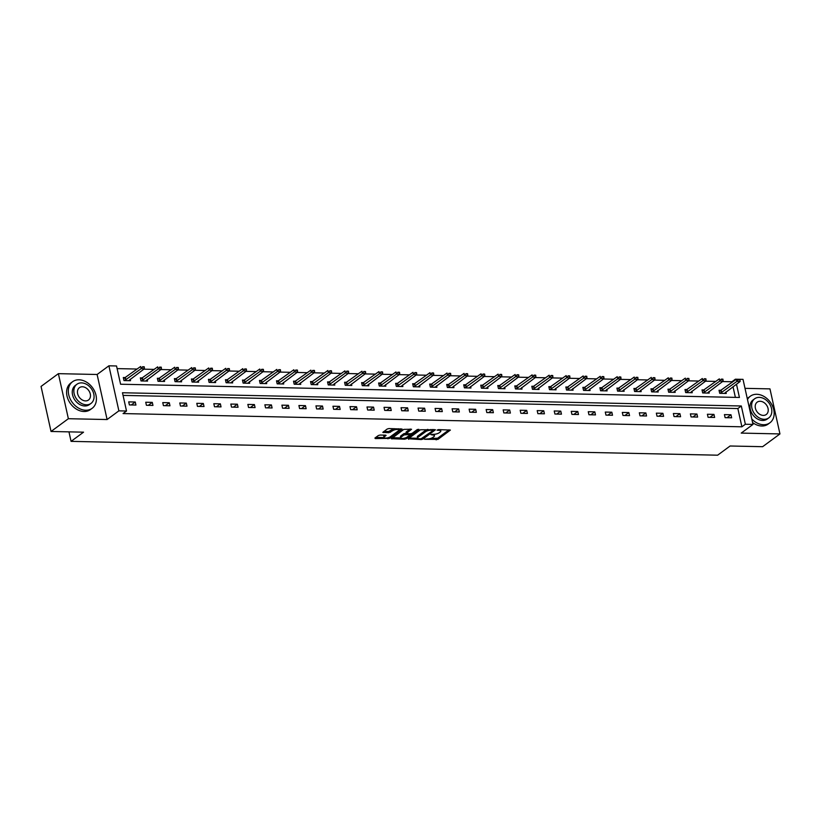 <?xml version="1.0" encoding="UTF-8"?>
<svg xmlns="http://www.w3.org/2000/svg" width="821" height="821" viewBox="0 0 821 821"><rect width="100%" height="100%" fill="white"/><g stroke="black" fill="none" stroke-linecap="round" stroke-linejoin="round"><path stroke-width="1.23" d="M424.539 439.266L437.942 439.399L450.39 430.071L438.424 429.609L437.059 430.153L438.948 430.348A4.146 1.365 167.5 0 1 440.815 431.046A4.146 1.365 167.5 0 1 440.189 432.02L439.173 432.77A4.146 1.365 167.5 0 1 433.57 434.309L430.871 434.607L432.616 435.007A4.146 1.365 167.5 0 1 434.483 435.715A4.146 1.365 167.5 0 1 433.868 436.68L432.841 437.439A4.146 1.365 167.5 0 1 427.238 438.968L424.539 439.266M380.113 435.048L378.358 435.52L374.92 438.055L375.31 438.578L389.698 438.373L402.146 429.044L388.918 428.552L387.173 429.034L382.822 432.39L388.815 432.729L392.623 430.738A3.469 1.139 167.5 0 1 396.317 429.506A3.469 1.139 167.5 0 1 398.873 430.04A3.469 1.139 167.5 0 1 398.359 430.851L390.293 436.793A3.469 1.139 167.5 0 1 386.599 438.024A3.469 1.139 167.5 0 1 384.043 437.49A3.469 1.139 167.5 0 1 384.567 436.669L386.106 435.376L385.521 435.161L380.113 435.048M51.035 431.477L41.05 386.434L58.383 373.658L68.369 418.71L51.035 431.477L83.547 432.174L71.068 441.37L717.626 455.193L730.105 445.998L762.617 446.696L779.95 433.929L741.219 433.098L753.001 424.416L745.365 424.252L741.897 426.807L123.058 413.568L126.516 411.013L118.881 410.849L108.895 365.807L116.531 365.971L120.584 384.228L739.423 397.467L736.478 384.177M68.369 418.71L107.099 419.541L118.881 410.849M408.232 438.763L421.255 439.563L423.01 439.081L435.448 429.752L420.475 429.742L408.232 438.763M404.599 439.204L391.381 438.712L403.819 429.383L411.567 429.239L406.21 433.509L410.387 433.806L412.132 433.334L417.304 429.516L418.936 429.342L406.354 438.722L404.599 439.204L404.373 438.178M779.95 433.929L769.965 388.877L745.006 388.343M68.964 431.867L71.068 441.37M741.897 426.807L737.853 408.54L123.058 395.394M730.977 414.759L724.43 414.615L725.107 417.663L731.655 417.797L730.977 414.759L726.975 417.704M713.952 414.389L707.404 414.256L708.082 417.294L714.629 417.437L713.952 414.389L709.96 417.335M696.937 414.03L690.389 413.887L691.066 416.935L697.614 417.068L696.937 414.03L692.934 416.976M679.911 413.661L673.364 413.527L674.041 416.565L680.588 416.709L679.911 413.661L675.919 416.606M662.896 413.302L656.348 413.158L657.026 416.206L663.573 416.35L662.896 413.302L658.894 416.247M645.87 412.932L639.323 412.799L640 415.837L646.548 415.98L645.87 412.932L641.878 415.878M628.855 412.573L622.308 412.429L622.985 415.477L629.533 415.621L628.855 412.573L624.853 415.518M611.83 412.214L605.282 412.07L605.96 415.108L612.507 415.252L611.83 412.214L607.838 415.149M594.815 411.844L588.267 411.701L588.944 414.749L595.492 414.892L594.815 411.844L590.812 414.79M577.789 411.485L571.242 411.342L571.919 414.389L578.466 414.523L577.789 411.485L573.797 414.42M560.774 411.116L554.226 410.972L554.904 414.02L561.451 414.164L560.774 411.116L556.771 414.061M543.748 410.757L537.201 410.613L537.878 413.661L544.426 413.794L543.748 410.757L539.756 413.702M526.733 410.387L520.186 410.254L520.863 413.291L527.41 413.435L526.733 410.387L522.731 413.332M509.708 410.028L503.16 409.884L503.837 412.932L510.385 413.066L509.708 410.028L505.715 412.973M492.692 409.658L486.145 409.525L486.822 412.563L493.37 412.706L492.692 409.658L488.69 412.604M475.667 409.299L469.119 409.156L469.797 412.204L476.344 412.337L475.667 409.299L471.675 412.245M458.652 408.93L452.104 408.796L452.782 411.834L459.319 411.978L458.652 408.93L454.649 411.875M441.626 408.571L435.079 408.427L435.756 411.475L442.303 411.608L441.626 408.571L437.634 411.516M424.611 408.201L418.063 408.068L418.741 411.105L425.278 411.249L424.611 408.201L420.609 411.147M407.585 407.842L401.038 407.698L401.715 410.746L408.263 410.88L407.585 407.842L403.593 410.787M390.57 407.473L384.023 407.339L384.7 410.377L391.237 410.521L390.57 407.473L386.568 410.418M373.545 407.113L366.997 406.97L367.675 410.018L374.222 410.161L373.545 407.113L369.553 410.059M356.53 406.744L349.982 406.611L350.659 409.648L357.197 409.792L356.53 406.744L352.527 409.689M339.504 406.385L332.957 406.241L333.634 409.289L340.181 409.433L339.504 406.385L335.512 409.33M322.489 406.026L315.941 405.882L316.619 408.93L323.156 409.063L322.489 406.026L318.486 408.961M305.463 405.656L298.916 405.512L299.593 408.56L306.141 408.704L305.463 405.656L301.471 408.601M288.448 405.297L281.901 405.153L282.578 408.201L289.115 408.335L288.448 405.297L284.446 408.232M271.423 404.927L264.875 404.794L265.552 407.832L272.1 407.975L271.423 404.927L267.43 407.873M254.407 404.568L247.86 404.425L248.537 407.473L255.074 407.606L254.407 404.568L250.405 407.514M237.382 404.199L230.834 404.065L231.512 407.103L238.059 407.247L237.382 404.199L233.39 407.144M220.367 403.84L213.819 403.696L214.497 406.744L221.034 406.877L220.367 403.84L216.364 406.785M203.341 403.47L196.794 403.337L197.471 406.374L204.019 406.518L203.341 403.47L199.349 406.416M186.326 403.111L179.778 402.967L180.456 406.015L186.993 406.149L186.326 403.111L182.324 406.056M169.3 402.742L162.753 402.608L163.43 405.646L169.978 405.79L169.3 402.742L165.308 405.687M152.285 402.382L145.738 402.239L146.415 405.287L152.952 405.42L152.285 402.382L148.283 405.328M135.26 402.013L128.712 401.88L129.39 404.917L135.937 405.061L135.26 402.013L131.268 404.958M732.055 382.401L731.911 381.755L722.521 381.56M715.891 381.416L705.506 381.19M698.866 381.047L688.48 380.831M681.851 380.687L671.465 380.462M664.825 380.318L654.44 380.102M647.81 379.959L637.424 379.733M630.785 379.589L620.399 379.374M613.769 379.23L603.384 379.004M596.744 378.871L586.358 378.645M579.729 378.502L569.343 378.276M562.703 378.142L552.317 377.917M545.688 377.773L535.302 377.557M528.662 377.414L518.277 377.188M511.647 377.044L501.262 376.829M494.622 376.685L484.236 376.459M477.606 376.316L467.221 376.1M460.581 375.956L450.195 375.731M443.556 375.587L433.18 375.371M426.54 375.228L416.155 375.002M409.515 374.858L399.139 374.643M392.5 374.499L382.114 374.273M375.474 374.13L365.099 373.914M358.459 373.771L348.073 373.545M341.433 373.411L331.058 373.186M324.418 373.042L314.033 372.816M307.393 372.683L297.017 372.457M290.377 372.313L279.992 372.087M273.352 371.954L262.977 371.728M256.337 371.585L245.951 371.369M239.311 371.225L228.936 371M222.296 370.856L211.91 370.64M205.271 370.497L194.895 370.271M188.255 370.127L177.87 369.912M171.23 369.768L160.854 369.542M154.215 369.399L143.829 369.183M137.189 369.04L117.116 368.608M735.38 397.374L733.02 386.732M721.32 390.314L719.032 390.262L719.709 393.31L726.257 393.454L725.918 391.956M704.305 389.954L702.006 389.903L702.684 392.951L709.231 393.085L708.903 391.596M687.28 389.585L684.991 389.534L685.668 392.582L692.216 392.725L691.877 391.227M670.264 389.226L667.966 389.175L668.643 392.222L675.19 392.356L674.862 390.868M653.239 388.856L650.95 388.815L651.628 391.853L658.175 391.997L657.837 390.498M636.224 388.497L633.925 388.446L634.602 391.494L641.15 391.627L640.821 390.139M619.198 388.128L616.91 388.087L617.587 391.124L624.134 391.268L623.796 389.77M602.183 387.769L599.884 387.717L600.562 390.765L607.109 390.899L606.781 389.411M585.157 387.399L582.869 387.358L583.546 390.396L590.083 390.539L589.755 389.041M568.142 387.04L565.843 386.989L566.521 390.037L573.068 390.17L572.74 388.682M551.117 386.681L548.828 386.629L549.506 389.667L556.043 389.811L555.714 388.323M534.102 386.311L531.803 386.26L532.48 389.308L539.028 389.452L538.699 387.953M517.076 385.952L514.788 385.901L515.465 388.938L522.002 389.082L521.674 387.594M500.061 385.583L497.762 385.531L498.439 388.579L504.987 388.723L504.658 387.225M483.035 385.223L480.747 385.172L481.424 388.21L487.961 388.354L487.633 386.865M466.02 384.854L463.721 384.803L464.399 387.851L470.946 387.994L470.618 386.496M448.995 384.495L446.706 384.444L447.383 387.491L453.921 387.625L453.592 386.137M431.979 384.125L429.681 384.074L430.358 387.122L436.905 387.266L436.577 385.767M414.954 383.766L412.665 383.715L413.343 386.763L419.88 386.896L419.552 385.408M397.939 383.397L395.64 383.356L396.317 386.393L402.865 386.537L402.536 385.039M380.913 383.038L378.625 382.986L379.302 386.034L385.839 386.168L385.511 384.68M363.888 382.668L361.599 382.627L362.277 385.665L368.824 385.808L368.496 384.31M346.873 382.309L344.584 382.258L345.261 385.306L351.799 385.439L351.47 383.951M329.847 381.939L327.558 381.898L328.236 384.936L334.783 385.08L334.455 383.581M312.832 381.58L310.543 381.529L311.221 384.577L317.758 384.71L317.429 383.222M295.806 381.211L293.518 381.17L294.195 384.207L300.743 384.351L300.414 382.853M278.791 380.852L276.503 380.8L277.18 383.848L283.717 383.982L283.389 382.494M261.766 380.492L259.477 380.441L260.154 383.479L266.702 383.623L266.373 382.134M244.75 380.123L242.462 380.072L243.139 383.12L249.676 383.263L249.348 381.765M227.725 379.764L225.436 379.713L226.114 382.75L232.661 382.894L232.333 381.406M210.71 379.394L208.421 379.343L209.098 382.391L215.636 382.535L215.307 381.036M193.684 379.035L191.396 378.984L192.073 382.032L198.62 382.165L198.292 380.677M176.669 378.666L174.38 378.614L175.058 381.662L181.595 381.806L181.267 380.308M159.643 378.307L157.355 378.255L158.032 381.303L164.58 381.437L164.251 379.949M142.628 377.937L140.34 377.896L141.017 380.934L147.554 381.077L147.226 379.579M125.603 377.578L123.314 377.527L123.992 380.575L130.539 380.708L130.211 379.22M107.099 419.541L97.114 374.489L58.383 373.658M97.114 374.489L108.895 365.807M731.911 381.755L735.38 379.199L743.015 379.364L753.001 424.416M745.365 424.252L741.312 405.985L122.473 392.756L126.516 411.013M735.524 379.856L735.38 379.199M737.853 408.54L741.312 405.985M434.483 435.715L434.217 434.494A4.146 1.365 167.5 0 0 434.124 434.299M440.815 431.046L440.549 429.835A4.146 1.365 167.5 0 0 440.467 429.65M430.317 438.547L437.675 438.188L449.005 429.835M433.108 430.225L434.063 429.516M409.145 438.086L417.684 438.27M421.029 438.835L433.006 430.573L431.179 430.173A4.146 1.365 167.5 0 0 425.576 431.713L418.228 437.121A4.146 1.365 167.5 0 0 417.602 438.096A4.146 1.365 167.5 0 0 419.48 438.804L421.029 438.835M427.833 429.383A4.146 1.365 167.5 0 0 425.309 430.491L425.576 431.713M417.602 438.096L417.335 436.875A4.146 1.365 167.5 0 1 417.961 435.91L425.309 430.491M400.761 437.911L392.489 437.737M410.182 429.003L406.138 431.99L406.21 433.509M411.249 433.704L409.997 434.627M401.253 437.008A3.469 1.139 167.5 0 0 400.73 437.819A3.469 1.139 167.5 0 0 403.285 438.363A3.469 1.139 167.5 0 0 406.98 437.131L409.823 435.038L409.433 434.514L404.096 434.914L401.253 437.008L400.976 435.787A3.469 1.139 167.5 0 0 400.463 436.598L400.73 437.819M400.976 435.787L403.819 433.693L406.149 433.231M384.043 437.49L383.776 436.269A3.469 1.139 167.5 0 1 384.29 435.458L384.721 435.14M398.873 430.04L398.606 428.829A3.469 1.139 167.5 0 0 398.585 428.757M394.203 428.665A3.469 1.139 167.5 0 0 392.356 429.516L392.623 430.738M383.941 431.415L388.549 431.507L392.356 429.516M398.883 430.194L400.761 428.808M375.844 437.377L384.064 437.552M724.368 393.413L740.132 381.488L736.858 381.416L720.284 393.321M738.377 379.856L740.008 379.887L738.295 379.487L736.858 381.416L736.375 379.22L719.278 391.381M738.295 379.487L739.926 379.528M740.132 381.488L740.008 379.887M751.81 419.028A16.502 12.51 53.6 0 0 763.499 424.724A16.502 12.51 53.6 0 0 769.913 422.794A16.502 12.51 53.6 0 0 772.407 405.81A16.502 12.51 53.6 0 0 756.746 394.285A16.502 12.51 53.6 0 0 750.332 396.215A16.502 12.51 53.6 0 0 747.49 399.54M752.59 422.548A16.502 12.51 53.6 0 0 761.765 426.007A16.502 12.51 53.6 0 0 768.179 424.077L769.913 422.794M768.774 417.899L767.173 419.079A11.884 9.01 -126.4 0 1 762.555 420.465A11.884 9.01 -126.4 0 1 751.277 412.173A11.884 9.01 -126.4 0 1 753.073 399.94L754.673 398.77A11.884 9.01 53.6 0 0 752.878 410.993A11.884 9.01 53.6 0 0 764.146 419.295A11.884 9.01 53.6 0 0 768.774 417.899A11.884 9.01 53.6 0 0 770.56 405.677A11.884 9.01 53.6 0 0 759.292 397.374A11.884 9.01 53.6 0 0 754.673 398.77M760.154 401.274A7.656 5.809 53.6 0 0 757.178 402.167A7.656 5.809 53.6 0 0 756.018 410.048A7.656 5.809 53.6 0 0 763.284 415.395A7.656 5.809 53.6 0 0 766.26 414.502A7.656 5.809 53.6 0 0 767.419 406.621A7.656 5.809 53.6 0 0 760.154 401.274M750.332 396.215L748.598 397.497A16.502 12.51 53.6 0 0 747.295 398.657M85.743 410.233A16.502 12.51 53.6 0 0 92.157 408.304A16.502 12.51 53.6 0 0 94.651 391.319A16.502 12.51 53.6 0 0 78.99 379.795A16.502 12.51 53.6 0 0 72.576 381.724A16.502 12.51 53.6 0 0 70.083 398.708A16.502 12.51 53.6 0 0 85.743 410.233M72.576 381.724L70.842 383.007A16.502 12.51 53.6 0 0 68.348 399.981A16.502 12.51 53.6 0 0 84.009 411.506A16.502 12.51 53.6 0 0 90.423 409.576L92.157 408.304M91.008 403.409L89.417 404.579A11.884 9.01 -126.4 0 1 84.789 405.974A11.884 9.01 -126.4 0 1 73.521 397.672A11.884 9.01 -126.4 0 1 75.316 385.449L76.907 384.269A11.884 9.01 53.6 0 0 75.111 396.502A11.884 9.01 53.6 0 0 86.39 404.794A11.884 9.01 53.6 0 0 91.008 403.409A11.884 9.01 53.6 0 0 92.804 391.176A11.884 9.01 53.6 0 0 81.525 382.884A11.884 9.01 53.6 0 0 76.907 384.269M82.398 386.773A7.656 5.809 53.6 0 0 79.411 387.676A7.656 5.809 53.6 0 0 78.262 395.558A7.656 5.809 53.6 0 0 85.528 400.905A7.656 5.809 53.6 0 0 88.504 400.001A7.656 5.809 53.6 0 0 89.653 392.12A7.656 5.809 53.6 0 0 82.398 386.773M707.343 393.043L723.116 381.118L719.843 381.057L703.258 392.961M721.351 379.497L722.993 379.528L721.269 379.128L719.843 381.057L719.35 378.861L702.253 391.022M721.269 379.128L722.911 379.158M723.116 381.118L722.993 379.528M690.328 392.684L706.091 380.759L702.817 380.687L686.243 392.592M704.336 379.128L705.968 379.169L704.254 378.768L702.817 380.687L702.335 378.502L685.237 390.652M704.254 378.768L705.886 378.799M706.091 380.759L705.968 379.169M673.302 392.315L689.065 380.39L685.802 380.328L669.218 392.233M687.31 378.768L688.952 378.799L687.228 378.399L685.802 380.328L685.309 378.132L668.212 390.293M687.228 378.399L688.87 378.43M689.065 380.39L688.952 378.799M656.287 391.956L672.05 380.031L668.776 379.959L652.202 391.863M670.295 378.399L671.927 378.44L670.213 378.04L668.776 379.959L668.294 377.773L651.197 389.924M670.213 378.04L671.845 378.071M672.05 380.031L671.927 378.44M639.261 391.586L655.025 379.671L651.761 379.6L635.177 391.504M653.27 378.04L654.912 378.071L653.188 377.67L651.761 379.6L651.269 377.403L634.171 389.565M653.188 377.67L654.83 377.711M655.025 379.671L654.912 378.071M622.246 391.227L638.009 379.302L634.736 379.23L618.162 391.135M636.254 377.67L637.886 377.711L636.172 377.311L634.736 379.23L634.253 377.044L617.156 389.195M636.172 377.311L637.804 377.342M638.009 379.302L637.886 377.711M605.221 390.858L620.984 378.943L617.72 378.871L601.136 390.775M619.229 377.311L620.871 377.342L619.147 376.942L617.72 378.871L617.228 376.675L600.13 388.836M619.147 376.942L620.789 376.983M620.984 378.943L620.871 377.342M588.205 390.498L603.969 378.573L600.695 378.502L584.121 390.406M602.214 376.942L603.846 376.983L602.132 376.582L600.695 378.502L600.213 376.316L583.115 388.466M602.132 376.582L603.763 376.613M603.969 378.573L603.846 376.983M571.18 390.139L586.943 378.214L583.68 378.142L567.095 390.047M585.188 376.582L586.83 376.613L585.106 376.213L583.68 378.142L583.187 375.946L566.09 388.107M585.106 376.213L586.748 376.254M586.943 378.214L586.83 376.613M554.165 389.77L569.928 377.845L566.654 377.773L550.08 389.688M568.173 376.213L569.805 376.254L568.091 375.854L566.654 377.773L566.172 375.587L549.075 387.738M568.091 375.854L569.723 375.885M569.928 377.845L569.805 376.254M537.139 389.411L552.902 377.486L549.639 377.414L533.055 389.318M551.148 375.854L552.79 375.885L551.065 375.484L549.639 377.414L549.146 375.218L532.049 387.379M551.065 375.484L552.707 375.525M552.902 377.486L552.79 375.885M520.124 389.041L535.887 377.116L532.613 377.044L516.04 388.959M534.132 375.484L535.764 375.525L534.05 375.125L532.613 377.044L532.131 374.858L515.034 387.009M534.05 375.125L535.682 375.156M535.887 377.116L535.764 375.525M503.099 388.682L518.862 376.757L515.598 376.685L499.014 388.59M517.107 375.125L518.749 375.156L517.025 374.756L515.598 376.685L515.106 374.489L498.008 386.65M517.025 374.756L518.667 374.797M518.862 376.757L518.749 375.156M486.083 388.312L501.847 376.387L498.573 376.316L481.999 388.23M500.092 374.756L501.723 374.797L500.01 374.397L498.573 376.316L498.09 374.13L480.993 386.291M500.01 374.397L501.641 374.427M501.847 376.387L501.723 374.797M469.058 387.953L484.821 376.028L481.558 375.956L464.973 387.861M483.066 374.397L484.708 374.427L482.984 374.027L481.558 375.956L481.065 373.76L463.968 385.921M482.984 374.027L484.626 374.068M484.821 376.028L484.708 374.427M452.043 387.584L467.806 375.659L464.532 375.597L447.958 387.502M466.051 374.037L467.683 374.068L465.969 373.668L464.532 375.597L464.05 373.401L446.952 385.562M465.969 373.668L467.601 373.699M467.806 375.659L467.683 374.068M435.017 387.225L450.78 375.3L447.517 375.228L430.933 387.132M449.025 373.668L450.667 373.709L448.943 373.309L447.517 375.228L447.024 373.042L429.927 385.193M448.943 373.309L450.585 373.339M450.78 375.3L450.667 373.709M418.002 386.855L433.765 374.93L430.491 374.869L413.917 386.773M432.01 373.309L433.642 373.339L431.928 372.939L430.491 374.869L430.009 372.672L412.912 384.833M431.928 372.939L433.56 372.97M433.765 374.93L433.642 373.339M400.976 386.496L416.74 374.571L413.476 374.499L396.892 386.404M414.985 372.939L416.627 372.98L414.903 372.58L413.476 374.499L412.984 372.313L395.886 384.464M414.903 372.58L416.545 372.611M416.74 374.571L416.627 372.98M383.961 386.127L399.724 374.202L396.451 374.14L379.877 386.044M397.969 372.58L399.601 372.611L397.887 372.211L396.451 374.14L395.968 371.944L378.871 384.105M397.887 372.211L399.519 372.252M399.724 374.202L399.601 372.611M366.936 385.767L382.699 373.842L379.435 373.771L362.851 385.675M380.944 372.211L382.586 372.252L380.862 371.851L379.435 373.771L378.943 371.585L361.845 383.735M380.862 371.851L382.504 371.882M382.699 373.842L382.586 372.252M349.92 385.398L365.684 373.483L362.41 373.411L345.836 385.316M363.929 371.851L365.561 371.882L363.847 371.482L362.41 373.411L361.928 371.215L344.83 383.376M363.847 371.482L365.478 371.523M365.684 373.483L365.561 371.882M332.895 385.039L348.658 373.114L345.384 373.042L328.81 384.946M346.903 371.482L348.545 371.523L346.821 371.123L345.384 373.042L344.902 370.856L327.805 383.007M346.821 371.123L348.463 371.154M348.658 373.114L348.545 371.523M315.88 384.669L331.643 372.755L328.369 372.683L311.795 384.587M329.888 371.123L331.52 371.154L329.806 370.753L328.369 372.683L327.887 370.487L310.79 382.648M329.806 370.753L331.438 370.794M331.643 372.755L331.52 371.154M298.854 384.31L314.617 372.385L311.344 372.313L294.77 384.228M312.863 370.753L314.505 370.794L312.78 370.394L311.344 372.313L310.861 370.127L293.764 382.278M312.78 370.394L314.422 370.425M314.617 372.385L314.505 370.794M281.839 383.951L297.602 372.026L294.329 371.954L277.755 383.859M295.847 370.394L297.479 370.425L295.765 370.025L294.329 371.954L293.846 369.758L276.749 381.919M295.765 370.025L297.397 370.066M297.602 372.026L297.479 370.425M264.814 383.581L280.577 371.656L277.303 371.585L260.729 383.499M278.822 370.025L280.464 370.066L278.74 369.666L277.303 371.585L276.821 369.399L259.723 381.549M278.74 369.666L280.382 369.696M280.577 371.656L280.464 370.066M247.798 383.222L263.562 371.297L260.288 371.225L243.714 383.13M261.807 369.666L263.438 369.696L261.725 369.296L260.288 371.225L259.805 369.029L242.708 381.19M261.725 369.296L263.356 369.337M263.562 371.297L263.438 369.696M230.773 382.853L246.536 370.928L243.262 370.856L226.688 382.771M244.781 369.296L246.423 369.337L244.699 368.937L243.262 370.856L242.78 368.67L225.683 380.831M244.699 368.937L246.341 368.968M246.536 370.928L246.423 369.337M213.758 382.494L229.521 370.569L226.247 370.497L209.673 382.401M227.766 368.937L229.398 368.968L227.684 368.567L226.247 370.497L225.765 368.301L208.667 380.462M227.684 368.567L229.316 368.608M229.521 370.569L229.398 368.968M196.732 382.124L212.495 370.199L209.222 370.138L192.648 382.042M210.74 368.578L212.382 368.608L210.658 368.208L209.222 370.138L208.739 367.941L191.642 380.102M210.658 368.208L212.3 368.239M212.495 370.199L212.382 368.608M179.717 381.765L195.48 369.84L192.206 369.768L175.632 381.673M193.725 368.208L195.357 368.239L193.643 367.839L192.206 369.768L191.724 367.582L174.627 379.733M193.643 367.839L195.275 367.88M195.48 369.84L195.357 368.239M162.691 381.396L178.455 369.471L175.181 369.409L158.607 381.313M176.7 367.849L178.342 367.88L176.618 367.48L175.181 369.409L174.699 367.213L157.601 379.374M176.618 367.48L178.26 367.51M178.455 369.471L178.342 367.88M145.676 381.036L161.439 369.111L158.166 369.04L141.592 380.944M159.685 367.48L161.316 367.521L159.602 367.12L158.166 369.04L157.683 366.854L140.586 379.004M159.602 367.12L161.234 367.151M161.439 369.111L161.316 367.521M128.651 380.667L144.414 368.742L141.14 368.68L124.566 380.585M142.659 367.12L144.301 367.151L142.577 366.751L141.14 368.68L140.658 366.484L123.561 378.645M142.577 366.751L144.219 366.782M144.414 368.742L144.301 367.151M432.451 434.278L432.616 435.007M438.783 429.619L438.948 430.348M437.675 438.188L437.942 439.399M435.92 438.66L436.197 439.882M422.794 438.106L423.01 439.081M421.091 438.835L421.255 439.563M408.458 438.588L408.622 439.286M432.575 429.486L432.729 430.214M431.015 429.455L431.179 430.173M417.961 435.91L418.228 437.121M391.812 438.24L391.966 438.937M406.138 431.99L406.405 433.211M406.108 437.614L406.354 438.722M409.269 433.786L409.433 434.514M405.574 433.221L405.841 434.432M403.819 433.693L404.096 434.914M384.29 435.458L384.567 436.669M390.293 431.035L390.57 432.246M388.549 431.507L388.815 432.729M383.253 431.918L383.407 432.616M389.452 437.275L389.698 438.373M387.728 437.839L387.953 438.845M375.156 437.88L375.31 438.578M720.859 390.611L721.351 392.807M721.125 390.457L721.608 392.654M703.843 390.252L704.326 392.448M704.1 390.098L704.592 392.294M686.818 389.893L687.31 392.079M687.085 389.739L687.567 391.925M669.803 389.523L670.285 391.72M670.059 389.37L670.552 391.566M652.777 389.164L653.27 391.35M653.044 389.01L653.526 391.196M635.762 388.795L636.244 390.991M636.018 388.641L636.511 390.837M618.736 388.436L619.229 390.622M619.003 388.282L619.486 390.468M601.721 388.066L602.203 390.262M601.978 387.912L602.47 390.108M584.696 387.707L585.188 389.893M584.963 387.553L585.445 389.739M567.68 387.338L568.163 389.534M567.937 387.184L568.419 389.38M550.655 386.978L551.148 389.164M550.922 386.824L551.404 389.01M533.64 386.609L534.122 388.805M533.896 386.455L534.379 388.651M516.614 386.25L517.107 388.436M516.881 386.096L517.363 388.282M499.599 385.88L500.081 388.076M499.856 385.726L500.338 387.923M482.574 385.521L483.066 387.707M482.84 385.367L483.323 387.553M465.558 385.152L466.041 387.348M465.815 384.998L466.297 387.194M448.533 384.792L449.025 386.989M448.8 384.639L449.282 386.835M431.518 384.423L432 386.619M431.774 384.279L432.257 386.465M414.492 384.064L414.985 386.26M414.759 383.91L415.241 386.106M397.477 383.705L397.959 385.891M397.733 383.551L398.216 385.737M380.451 383.335L380.934 385.531M380.718 383.181L381.201 385.377M363.436 382.976L363.919 385.162M363.693 382.822L364.175 385.008M346.411 382.607L346.893 384.803M346.678 382.453L347.16 384.649M329.395 382.247L329.878 384.433M329.652 382.093L330.134 384.279M312.37 381.878L312.852 384.074M312.637 381.724L313.119 383.92M295.355 381.519L295.837 383.705M295.611 381.365L296.094 383.551M278.329 381.149L278.812 383.345M278.596 380.995L279.078 383.191M261.314 380.79L261.796 382.976M261.571 380.636L262.053 382.822M244.289 380.421L244.771 382.617M244.555 380.267L245.038 382.463M227.273 380.061L227.756 382.247M227.53 379.907L228.012 382.093M210.248 379.692L210.73 381.888M210.515 379.538L210.997 381.734M193.233 379.333L193.715 381.519M193.489 379.179L193.972 381.375M176.207 378.963L176.689 381.16M176.474 378.809L176.956 381.006M159.192 378.604L159.674 380.8M159.448 378.45L159.931 380.646M142.166 378.245L142.649 380.431M142.433 378.091L142.916 380.277M125.151 377.876L125.634 380.072M125.408 377.722L125.89 379.918M432.944 429.496L433.139 430.368M409.812 433.796L410.018 434.73"/></g></svg>
